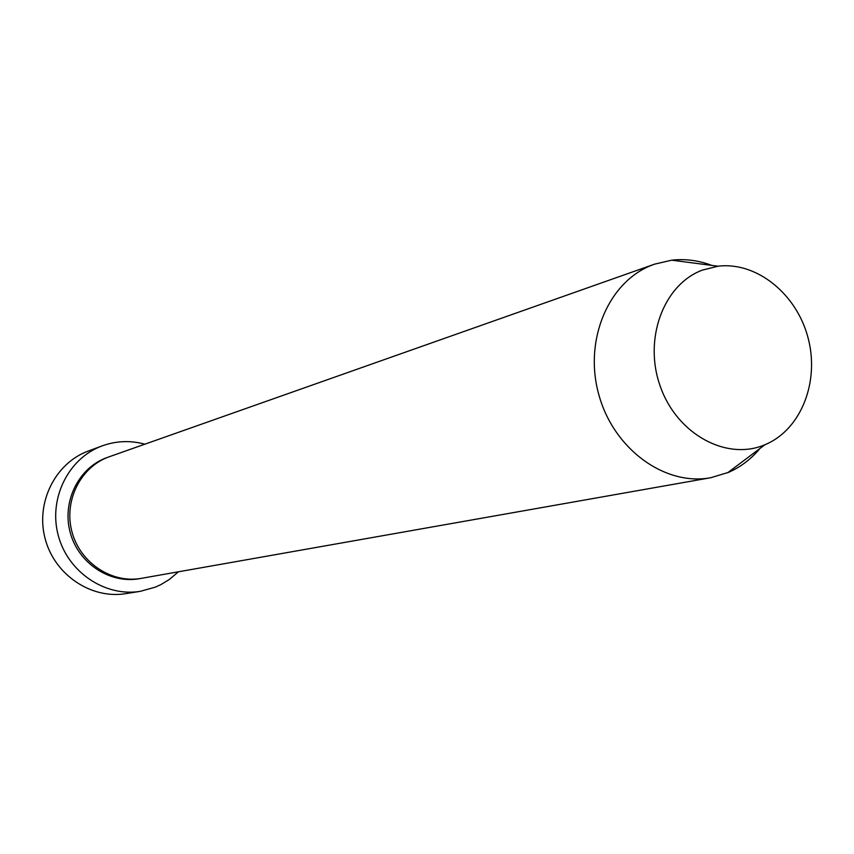 <?xml version="1.0" encoding="UTF-8"?>
<svg xmlns="http://www.w3.org/2000/svg" width="854" height="854" viewBox="0 0 854 854"><rect width="100%" height="100%" fill="white"/><g stroke="black" fill="none" stroke-linecap="round" stroke-linejoin="round"><path stroke-width="1.28" d="M88.485 450.965L88.229 451.061C55.222 463.124 35.441 502.696 45.145 538.703C54.485 574.806 91.218 599.444 125.869 593.637L140.366 591.32C105.127 597.224 67.744 572.084 58.211 535.266C48.326 498.544 68.427 458.214 101.989 445.948L102.117 445.895C116.155 440.835 130.395 440.258 144.849 444.176M759.323 449.236C750.655 459.431 740.418 467.127 728.622 472.337L710.731 477.728L141.465 578.329C111.949 583.773 80.319 563.021 72.067 532.202C63.495 501.479 80.159 467.458 108.341 457.082L654.559 264.164L671.724 260.182C685.218 258.666 698.583 260.406 711.788 265.402M765.803 444.368L764.981 444.71C726.85 461.171 677.339 434.505 660.494 386.947C643.083 339.614 663.291 284.617 702.319 270.12L718.033 266.213C756.473 261.473 796.408 293.637 807.959 337.447C819.861 381.162 801.404 429.092 765.803 444.368M710.731 477.728C664.711 486.342 613.289 448.809 598.697 394.196C583.581 339.721 608.817 281.019 652.798 264.815L654.559 264.164M178.411 571.806L169.316 579.492L160.84 584.627L155.439 587.104L140.366 591.32M140.483 578.5C110.967 584.488 78.931 564.046 70.402 533.195C61.552 502.43 78.162 468.163 106.451 457.744M764.981 444.71L727.64 472.753M102.117 445.895L88.357 451.019M718.033 266.213L671.724 260.182"/></g></svg>
